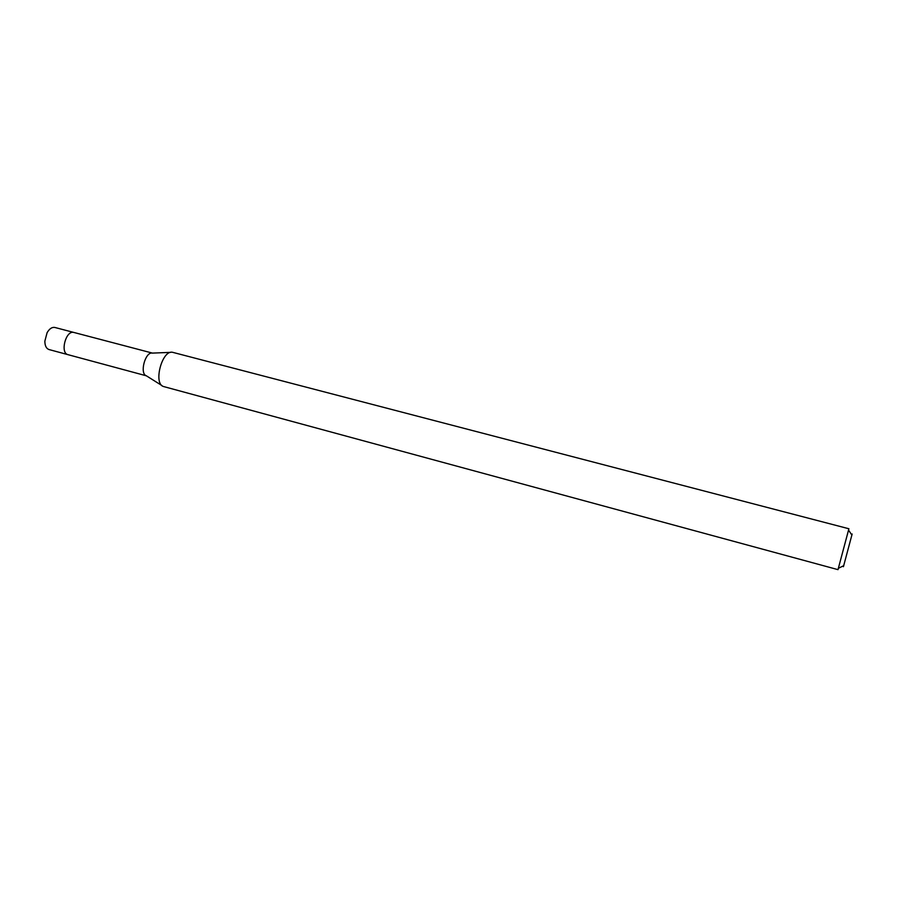 <?xml version="1.0" encoding="UTF-8"?>
<svg xmlns="http://www.w3.org/2000/svg" width="897" height="897" viewBox="0 0 897 897"><rect width="100%" height="100%" fill="white"/><g stroke="black" fill="none" stroke-linecap="round" stroke-linejoin="round"><path stroke-width="1.35" d="M55.031 327.517L54.728 327.439C51.936 327.024 49.391 328.773 47.104 332.686L44.85 341.163C44.906 345.782 46.285 348.585 49.01 349.55L49.29 349.617M73.789 332.439L73.789 332.439C65.806 330.062 59.841 353.104 68.026 354.674C59.841 353.104 65.806 330.062 73.789 332.439M843.415 566.713L852.15 533.995M838 569.629L848.898 528.759L172.504 352.286C162.099 349.785 153.129 383.49 163.4 386.495L838.011 569.651M161.942 385.575L146.323 375.776C139.36 373.657 145.269 351.478 152.355 353.104L170.778 352.364M74.081 332.518L54.885 327.472M146.379 375.809L49.01 349.55M851.926 535.15L848.607 530.194M843.819 565.615L838.471 568.272M152.434 353.093L73.935 332.473"/></g></svg>
